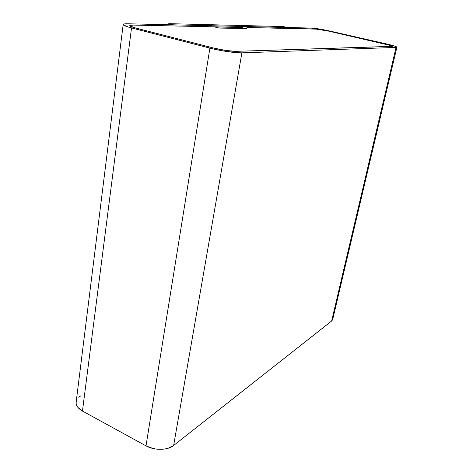 <?xml version="1.0" encoding="UTF-8"?>
<svg xmlns="http://www.w3.org/2000/svg" width="473" height="473" viewBox="0 0 473 473"><rect width="100%" height="100%" fill="white"/><g stroke="black" fill="none" stroke-linecap="round" stroke-linejoin="round"><path stroke-width="0.71" d="M123.157 24.702L76.259 401.234C75.514 404.941 77.578 408.217 82.456 411.055L131.518 27.948L213.997 49.121L223.025 50.913L235.844 52.621L241.898 52.852L396.061 47.418L331.632 321.013L332.637 319.713L396.882 47.259L396.061 47.418L331.632 321.013L173.638 445.483L241.898 52.852C235.903 53.147 220.317 50.865 209.9 48.134L146.009 445.862L82.456 411.055L131.518 27.948C125.54 26.37 122.767 25.175 123.205 24.36C123.619 23.91 125.209 23.721 127.976 23.78L124.032 23.987L123.222 24.342L123.252 24.844L128.349 27.067L209.9 48.134L146.009 445.862C154.358 450.627 167.773 450.391 173.638 445.483L241.898 52.852L396.061 47.418L396.9 47.105L395.446 46.348L386.985 44.042C393.642 45.597 396.942 46.667 396.882 47.259M386.985 44.042L327.754 30.579L311.4 28.073C315.887 28.339 322.219 29.361 330.402 31.159L386.985 44.042M311.4 28.073L242.478 26.458L242.377 27.511L214.47 26.92L219.135 28.049L246.847 28.575L246.888 27.505L315.296 28.965C318.43 29.143 322.882 29.864 328.64 31.129L385.448 44.078C390.101 45.166 392.401 45.911 392.354 46.324L235.962 51.338C230.038 51.279 222.612 50.185 213.69 48.045L135.686 28.019C131.476 26.908 129.525 26.068 129.827 25.495L133.096 25.087L241.934 27.404L237.487 26.34L127.976 23.78L237.487 26.34L241.934 27.404L133.096 25.087L214.009 26.807L219.135 28.049L246.847 28.575L246.888 27.505L315.296 28.965L328.64 31.129L391.366 45.698L392.365 46.224L391.756 46.437L235.962 51.338L231.717 51.167L225.964 50.481L213.69 48.045L135.686 28.019L129.874 25.849L130.371 25.24L133.096 25.087L130.371 25.24L129.874 25.849L135.686 28.019C131.476 26.908 129.525 26.068 129.827 25.495L133.096 25.087L214.009 26.807L219.135 28.049L246.847 28.575L246.888 27.505L315.296 28.965C318.43 29.143 322.882 29.864 328.64 31.129L385.448 44.078C390.101 45.166 392.401 45.911 392.354 46.324L235.962 51.338C230.038 51.279 222.612 50.185 213.69 48.045L135.686 28.019L213.69 48.045L225.964 50.481L235.962 51.338L391.756 46.437L392.365 46.224L391.366 45.698L385.448 44.078L328.64 31.129L317.631 29.16L246.888 27.505L246.847 28.575L219.135 28.049L214.47 26.92L242.377 27.511L242.478 26.458L311.4 28.073M80.948 395.706L78.766 397.296M76.283 401.134L76.1 403.244L76.65 405.379L77.933 407.442L82.456 411.055L146.009 445.862L153.004 448.499L156.87 449.161L164.539 449.048L168.033 448.274L173.638 445.483L331.632 321.013L332.785 319.092M332.791 318.985L332.602 317.797M173.567 24.844L168.749 23.65L168.595 24.732L168.749 23.65L283.321 26.571L287.383 27.511L173.567 24.844L168.749 23.65L283.321 26.571L287.383 27.511L173.567 24.844"/></g></svg>
